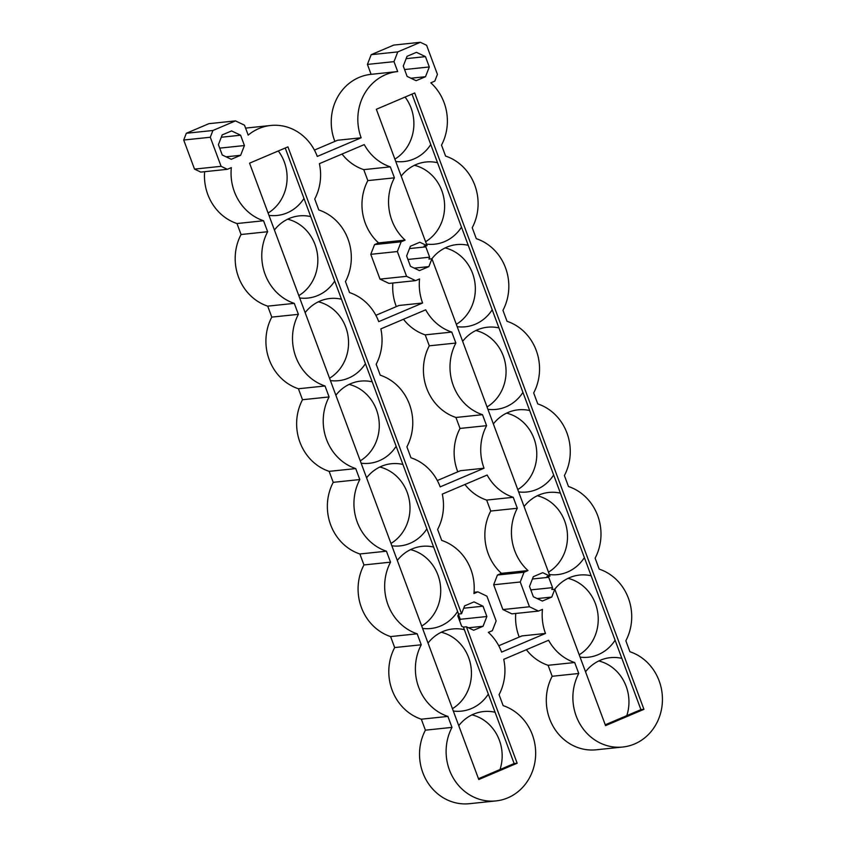 <?xml version="1.0" encoding="UTF-8"?>
<svg xmlns="http://www.w3.org/2000/svg" width="846" height="846" viewBox="0 0 846 846"><rect width="100%" height="100%" fill="white"/><g stroke="black" fill="none" stroke-linecap="round" stroke-linejoin="round"><path stroke-width="1.27" d="M204.637 171.685A48.857 44.732 84 0 0 236.986 223.534L241.057 234.511A48.857 44.732 84 0 0 267.706 306.146L271.788 317.113A48.857 44.732 84 0 0 298.427 388.758L302.508 399.724A48.857 44.732 84 0 0 329.147 471.359L333.229 482.336A48.857 44.732 84 0 0 359.867 553.971L363.949 564.948A48.857 44.732 84 0 0 390.598 636.583L394.67 647.56A48.857 44.732 84 0 0 421.319 719.195L425.401 730.172A48.857 44.732 -96 0 0 426.923 781.239A48.857 44.732 -96 0 0 469.382 803.7L495.957 800.919A48.857 44.732 84 0 0 535.518 757.212A48.857 44.732 84 0 0 503.148 705.638L499.066 694.661A48.857 44.732 84 0 0 503.73 659.33L548.589 640.263A48.857 44.732 84 0 0 574.677 662.524L578.759 673.49A48.857 44.732 84 0 0 580.282 724.567A48.857 44.732 84 0 0 622.741 747.029A48.857 44.732 84 0 0 662.291 703.312A48.857 44.732 84 0 0 629.921 651.737L625.839 640.771A48.857 44.732 84 0 0 599.201 569.125L595.119 558.159A48.857 44.732 84 0 0 568.48 486.524L564.398 475.547A48.857 44.732 84 0 0 537.76 403.912L533.678 392.935A48.857 44.732 84 0 0 507.029 321.3L502.958 310.323A48.857 44.732 84 0 0 476.309 238.688L472.227 227.722A48.857 44.732 84 0 0 445.588 156.076L441.506 145.11A48.857 44.732 84 0 0 430.815 82.823L434.791 81.131L437.424 74.363L426.606 45.282L420.356 42.3L397.779 51.892L393.993 61.642L397.683 71.561A48.857 44.732 84 0 0 397.525 71.572A48.857 44.732 84 0 0 361.147 137.792L317.282 156.436A48.857 44.732 84 0 0 270.752 125.472A48.857 44.732 84 0 0 248.185 135.117L244.494 125.197L235.484 120.893L212.917 130.485L210.294 137.253L183.709 140.024L186.332 133.266L212.917 130.485M235.484 120.893L208.909 123.675L186.332 133.266M194.517 169.105L200.777 172.098L227.352 169.316L221.102 166.324L194.517 169.105L183.709 140.024M268.097 213.012A41.317 37.837 84 0 0 278.302 150.958M298.818 295.624A41.317 37.837 84 0 0 317.366 253.694A41.317 37.837 84 0 0 287.672 219.188M329.538 378.236A41.317 37.837 84 0 0 348.087 336.306A41.317 37.837 84 0 0 318.392 301.8M360.259 460.848A41.317 37.837 84 0 0 378.807 418.918A41.317 37.837 84 0 0 349.112 384.412M390.979 543.449A41.317 37.837 84 0 0 409.527 501.53A41.317 37.837 84 0 0 379.843 467.024M421.71 626.061A41.317 37.837 84 0 0 440.258 584.142A41.317 37.837 84 0 0 410.564 549.636M452.43 708.673A41.317 37.837 84 0 0 470.979 666.754A41.317 37.837 84 0 0 441.284 632.248M500.018 769.532A41.317 37.837 84 0 0 472.005 714.849M459.653 620.901L460.277 619.293L458.437 614.333M227.352 169.316L231.339 167.624A48.857 44.732 84 0 0 263.561 220.753L236.986 223.534M263.561 220.753L267.643 231.73L241.057 234.511M221.102 166.324L210.294 137.253M314.733 199A48.857 44.732 84 0 0 319.397 163.669L364.256 144.603A48.857 44.732 84 0 0 390.344 166.863L394.426 177.829A48.857 44.732 84 0 0 405.118 240.116L401.141 241.808L397.356 251.548L406.577 276.335L415.576 280.639L419.563 278.947A48.857 44.732 84 0 0 422.598 303.005L378.733 321.66A48.857 44.732 84 0 0 349.535 292.589L345.454 281.612A48.857 44.732 84 0 0 318.805 209.977L314.733 199M376.174 364.224A48.857 44.732 84 0 0 380.848 328.893L425.697 309.816A48.857 44.732 84 0 0 451.785 332.076L455.867 343.053A48.857 44.732 84 0 0 482.516 414.688L486.598 425.665A48.857 44.732 84 0 0 484.039 468.229L440.174 486.873A48.857 44.732 84 0 0 410.976 457.802L406.894 446.836A48.857 44.732 84 0 0 380.256 375.201L376.174 364.224M437.615 529.448A48.857 44.732 84 0 0 442.289 494.106L487.148 475.04A48.857 44.732 84 0 0 513.236 497.3L517.318 508.266A48.857 44.732 84 0 0 528.01 570.564L524.034 572.256L520.248 581.995L529.469 606.772L538.468 611.076L542.455 609.384A48.857 44.732 84 0 0 545.48 633.453L501.615 652.097A48.857 44.732 84 0 0 488.364 632.374L492.351 630.682L496.137 620.943L486.915 596.166L477.905 591.862L473.929 593.554A48.857 44.732 84 0 0 441.697 540.414L437.615 529.448M474.046 592.263L477.905 591.862M267.643 231.73A48.857 44.732 84 0 0 294.292 303.365L298.374 314.342A48.857 44.732 84 0 0 325.012 385.977L329.094 396.943A48.857 44.732 84 0 0 355.732 468.589L359.814 479.555A48.857 44.732 84 0 0 386.453 551.201L390.535 562.167A48.857 44.732 84 0 0 417.173 633.802L421.255 644.779A48.857 44.732 84 0 0 447.904 716.414L451.986 727.391L425.401 730.172M451.986 727.391A48.857 44.732 84 0 0 453.509 778.468A48.857 44.732 84 0 0 495.957 800.919M447.904 716.414L421.319 719.195M421.255 644.779L394.67 647.56M417.173 633.802L390.598 636.583M390.535 562.167L363.949 564.948M386.453 551.201L359.867 553.971M359.814 479.555L333.229 482.336M355.732 468.589L329.147 471.359M329.094 396.943L302.508 399.724M325.012 385.977L298.427 388.758M298.374 314.342L271.788 317.113M294.292 303.365L267.706 306.146M218.405 144.655L222.244 154.987L231.254 159.291L240.655 155.283L244.441 145.544L240.602 135.223L231.593 130.919L222.191 134.916L218.405 144.655M226.072 156.817L240.655 155.283M221.282 137.242L240.602 135.223M219.696 148.135L244.441 145.544M268.965 215.36A41.317 37.837 84 0 0 277.107 215.466A41.317 37.837 84 0 0 287.132 212.875A41.317 37.837 84 0 0 303.978 198.44L285.229 148.008M299.685 297.972A41.317 37.837 84 0 0 307.828 298.078A41.317 37.837 84 0 0 317.853 295.487A41.317 37.837 84 0 0 334.709 281.052L310.736 216.608A41.317 37.837 84 0 0 299.241 215.889A41.317 37.837 84 0 0 274.421 230.017M330.416 380.584A41.317 37.837 84 0 0 338.559 380.689A41.317 37.837 84 0 0 348.573 378.088A41.317 37.837 84 0 0 365.43 363.664L341.467 299.22A41.317 37.837 84 0 0 329.961 298.501A41.317 37.837 84 0 0 305.142 312.629M361.136 463.196A41.317 37.837 84 0 0 369.279 463.301A41.317 37.837 84 0 0 379.294 460.7A41.317 37.837 84 0 0 396.15 446.276L372.187 381.832A41.317 37.837 84 0 0 360.682 381.112A41.317 37.837 84 0 0 335.862 395.241M391.857 545.797A41.317 37.837 84 0 0 399.999 545.913A41.317 37.837 84 0 0 410.024 543.312A41.317 37.837 84 0 0 426.87 528.877L402.908 464.443A41.317 37.837 84 0 0 391.412 463.724A41.317 37.837 84 0 0 366.582 477.853M422.577 628.409A41.317 37.837 84 0 0 430.72 628.525A41.317 37.837 84 0 0 440.745 625.924A41.317 37.837 84 0 0 457.591 611.489L433.628 547.045A41.317 37.837 84 0 0 422.133 546.336A41.317 37.837 84 0 0 397.303 560.454M453.297 711.021A41.317 37.837 84 0 0 461.44 711.126A41.317 37.837 84 0 0 471.465 708.536A41.317 37.837 84 0 0 488.322 694.101L464.348 629.657A41.317 37.837 84 0 0 452.853 628.948A41.317 37.837 84 0 0 428.034 643.066M478.466 778.701L514.135 763.536L495.079 712.269A41.317 37.837 84 0 0 483.574 711.549A41.317 37.837 84 0 0 458.754 725.678M468.494 627.785L483.077 626.252L473.675 630.259L466.41 626.791L463.397 627.098L461.652 626.262L457.813 615.941L458.543 614.048L457.591 611.489M466.41 626.791L517.149 763.219L478.783 779.526L249.559 163.172L287.936 146.866L461.556 613.731L458.543 614.048M461.556 613.731L464.613 605.884L474.014 601.887L483.024 606.191L463.703 608.211M483.077 626.252L486.862 616.512L483.024 606.191M460.277 619.293L486.862 616.512M403.267 66.062L407.106 76.394L416.116 80.698L425.517 76.7L429.303 66.961L425.464 56.629L416.454 52.325L407.053 56.322L403.267 66.062M605.556 725.635L643.933 709.318L414.709 92.965L376.343 109.282L427.071 245.71L419.817 242.242L410.416 246.239L406.63 255.978L410.469 266.31L419.479 270.614L428.88 266.606L431.936 258.76L549.963 576.147L542.709 572.679L533.308 576.676L529.522 586.426L533.361 596.747L542.371 601.051L551.772 597.054L554.817 589.207L605.556 725.635M361.147 137.792L337.575 140.256L314.426 150.091M422.598 303.005L399.026 305.469L375.878 315.315M484.039 468.229L460.467 470.693L437.319 480.539M545.48 633.453L521.908 635.917L498.759 645.752M310.736 216.608L303.978 198.44M341.467 299.22L334.709 281.052M372.187 381.832L365.43 363.664M402.908 464.443L396.15 446.276M433.628 547.045L426.87 528.877M464.348 629.657L463.397 627.098M495.079 712.269L488.322 694.101M514.135 763.536L517.149 763.219M390.344 166.863L363.759 169.634L367.841 180.61A48.857 44.732 84 0 0 378.543 242.897L374.556 244.589L401.141 241.808M393.993 61.642L367.418 64.412L371.108 74.332A48.857 44.732 84 0 0 370.939 74.353A48.857 44.732 84 0 0 334.879 141.398M342.038 154.046A48.857 44.732 84 0 0 363.759 169.634M367.418 64.412L371.193 54.673L397.779 51.892M420.356 42.3L393.771 45.081L371.193 54.673M578.759 673.49L552.174 676.271A48.857 44.732 -96 0 0 553.696 727.349A48.857 44.732 -96 0 0 596.155 749.799L622.741 747.029M574.677 662.524L548.092 665.294L552.174 676.271M515.743 613.456A48.857 44.732 84 0 0 519.222 637.059M526.371 649.707A48.857 44.732 84 0 0 548.092 665.294M394.426 177.829L367.841 180.61M392.861 283.008A48.857 44.732 84 0 0 396.33 306.622M403.479 319.27A48.857 44.732 84 0 0 425.21 334.857L429.292 345.824A48.857 44.732 84 0 0 455.931 417.469L460.013 428.436A48.857 44.732 84 0 0 457.771 471.835M451.785 332.076L425.21 334.857M405.118 240.116L378.543 242.897M374.556 244.589L370.77 254.329L379.991 279.117L389.001 283.41L415.576 280.639M379.991 279.117L406.577 276.335M370.77 254.329L397.356 251.548M455.867 343.053L429.292 345.824M482.516 414.688L455.931 417.469M486.598 425.665L460.013 428.436M464.93 484.483A48.857 44.732 84 0 0 486.651 500.081L490.733 511.047A48.857 44.732 84 0 0 501.424 573.334L497.448 575.026L524.034 572.256M513.236 497.3L486.651 500.081M520.248 581.995L493.662 584.766L502.884 609.554L511.883 613.858L538.468 611.076M502.884 609.554L529.469 606.772M493.662 584.766L497.448 575.026M528.01 570.564L501.424 573.334M517.318 508.266L490.733 511.047M410.934 78.223L425.517 76.7M406.154 58.649L425.464 56.629M404.557 69.541L429.303 66.961M605.25 724.8L640.919 709.635L643.933 709.318M530.812 589.895L552.544 587.632L551.803 589.514L554.817 589.207M640.919 709.635L412.013 94.118M537.189 598.577L551.772 597.054M427.071 245.71L424.068 246.027L425.813 246.863L429.652 257.184L428.922 259.077L431.936 258.76M409.506 248.565L425.813 246.863M532.398 579.002L548.705 577.3L552.544 587.632M549.963 576.147L546.95 576.464L548.705 577.3M414.297 268.14L428.88 266.606M407.92 259.458L429.652 257.184M394.87 159.111A41.317 37.837 84 0 0 405.086 97.057M425.591 241.723A41.317 37.837 84 0 0 444.15 199.804A41.317 37.837 84 0 0 414.455 165.298M456.322 324.335A41.317 37.837 84 0 0 474.87 282.405A41.317 37.837 84 0 0 445.176 247.91M487.042 406.947A41.317 37.837 84 0 0 505.591 365.017A41.317 37.837 84 0 0 475.896 330.511M517.763 489.559A41.317 37.837 84 0 0 536.311 447.629A41.317 37.837 84 0 0 506.617 413.123M548.483 572.171A41.317 37.837 84 0 0 567.032 530.241A41.317 37.837 84 0 0 537.337 495.735M579.203 654.772A41.317 37.837 84 0 0 597.762 612.853A41.317 37.837 84 0 0 568.068 578.347M626.801 715.642A41.317 37.837 84 0 0 598.788 660.959M580.081 657.12A41.317 37.837 84 0 0 588.224 657.236A41.317 37.837 84 0 0 598.249 654.635A41.317 37.837 84 0 0 615.095 640.2M621.852 658.368A41.317 37.837 84 0 0 610.357 657.659A41.317 37.837 84 0 0 585.527 671.777M549.361 574.519A41.317 37.837 84 0 0 557.503 574.624A41.317 37.837 84 0 0 567.518 572.023A41.317 37.837 84 0 0 584.375 557.599M591.132 575.766A41.317 37.837 84 0 0 579.637 575.047A41.317 37.837 84 0 0 554.786 589.207M518.64 491.907A41.317 37.837 84 0 0 526.783 492.012A41.317 37.837 84 0 0 536.798 489.411A41.317 37.837 84 0 0 553.654 474.987M560.412 493.155A41.317 37.837 84 0 0 548.906 492.435A41.317 37.837 84 0 0 524.086 506.564M487.909 409.295A41.317 37.837 84 0 0 496.052 409.401A41.317 37.837 84 0 0 506.077 406.81A41.317 37.837 84 0 0 522.934 392.375M529.691 410.543A41.317 37.837 84 0 0 518.186 409.824A41.317 37.837 84 0 0 493.366 423.952M457.189 326.683A41.317 37.837 84 0 0 465.332 326.789A41.317 37.837 84 0 0 475.357 324.198A41.317 37.837 84 0 0 492.203 309.763M498.96 327.931A41.317 37.837 84 0 0 487.465 327.212A41.317 37.837 84 0 0 462.646 341.34M426.469 244.071A41.317 37.837 84 0 0 434.611 244.187A41.317 37.837 84 0 0 444.636 241.586A41.317 37.837 84 0 0 461.482 227.151M468.24 245.319A41.317 37.837 84 0 0 456.745 244.6A41.317 37.837 84 0 0 431.894 258.77M395.748 161.459A41.317 37.837 84 0 0 403.891 161.575A41.317 37.837 84 0 0 413.906 158.974A41.317 37.837 84 0 0 430.762 144.539M437.519 162.707A41.317 37.837 84 0 0 426.024 161.998A41.317 37.837 84 0 0 401.194 176.116M270.752 125.472L245.573 128.106M397.525 71.572L370.939 74.353"/></g></svg>
